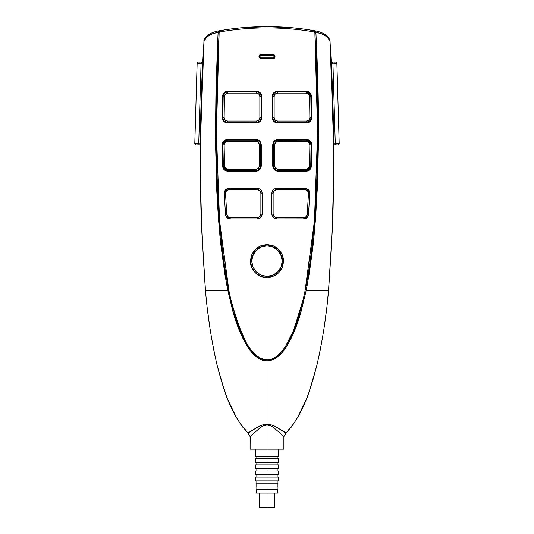 <?xml version="1.0" encoding="UTF-8"?>
<svg xmlns="http://www.w3.org/2000/svg" width="534" height="534" viewBox="0 0 534 534"><rect width="100%" height="100%" fill="white"/><g stroke="black" fill="none" stroke-linecap="round" stroke-linejoin="round"><path stroke-width="0.8" d="M201.118 62.284L201.445 61.944L202.72 63.272L201.044 62.999M336.874 63.299C335.279 61.136 337.234 62.478 332.569 61.944L331.28 63.272L333.623 143.78L334.01 144.674L334.898 145.034L335.272 143.759L332.929 63.199L335.272 143.759L333.623 143.78L331.28 63.272L332.929 63.199L331.28 63.272L332.555 61.944L334.825 62.011M336.861 63.306L332.929 63.199L332.555 61.944M334.191 144.814L333.43 144.754L334.204 144.827M331.574 62.405L331.28 63.186M332.976 62.798L332.929 63.152M334.898 145.034L337.161 144.988M335.038 144.948L335.245 144.253M335.272 143.759L339.203 143.639L335.272 143.759M201.071 63.199L201.452 63.219L201.071 63.199L198.728 143.759L200.377 143.78L199.99 144.674L199.102 145.034L198.728 143.759L200.377 143.78L202.72 63.272L197.139 63.306L194.797 143.639L198.728 143.759L201.071 63.199M199.082 145.034L199.082 145.034C195.364 144.507 195.965 145.989 194.79 143.639L197.126 63.292M196.839 144.988L199.102 145.034L198.728 143.759M199.87 143.773L200.25 143.78M201.071 63.152L201.445 61.944L199.175 62.011M267 507.3L274.623 507.3L267 507.3L267 493.076L267 507.3L259.377 507.3L267 507.3M277.673 489.264L277.673 493.076L277.673 489.264L256.327 489.264L267 489.264L267 486.975L267 489.264L277.673 489.264M256.327 493.076L256.327 489.264L256.327 493.076L277.673 493.076L256.327 493.076M278.434 458.773L278.434 462.584L267 462.584L267 464.874L278.434 464.874L278.434 468.685L267 468.685L267 474.779L278.434 474.779L267 474.779L267 483.163L267 480.88L278.434 480.88L267 480.88L267 474.779L255.566 474.779L267 474.779L267 470.968L255.566 470.968L278.434 470.968L267 470.968L267 468.685L255.566 468.685L255.566 464.874L255.566 468.685L278.434 468.685L278.434 464.874L255.566 464.874L267 464.874L267 462.584L255.566 462.584L255.566 458.773L255.566 462.584L278.434 462.584L278.434 458.773L255.566 458.773L267 458.773L267 456.49L267 458.773L278.434 458.773M277.927 483.163L277.927 486.975L277.927 483.163L256.073 483.163L277.927 483.163M256.073 486.975L256.073 483.163L256.073 486.975L277.927 486.975L256.073 486.975M278.434 477.069L267 477.069L278.434 477.069L278.434 480.88M278.688 272.781L283.514 261.113L278.688 249.451L282.259 254.791L283.194 257.889L283.514 261.113L282.259 267.434L278.675 272.794L276.171 274.843L270.224 277.313L267 277.627C256.967 276.652 251.467 271.145 250.486 261.113C249.745 269.283 258.83 278.368 267 277.627L267 276.358L263.549 275.958L260.485 274.897L256.22 271.893L253.223 267.627L252.155 264.57L251.754 261.113L252.155 257.655L254.057 253.063L255.826 250.746L258.529 248.437L261.867 246.761L267 245.867L267 244.599C277.019 245.587 282.526 251.093 283.514 261.113C282.526 271.132 277.019 276.639 267 277.627L260.679 276.372L255.325 272.794L251.741 267.434L250.486 261.113C251.474 271.132 256.981 276.639 267 277.627L278.661 272.801M278.661 249.425L267 244.599L255.325 249.438L250.486 261.113L251.741 254.791L255.325 249.438L260.679 245.854L267 244.599C256.981 245.587 251.474 251.093 250.486 261.113M283.908 436.418L283.908 449.121L267 449.121L267 425.024L263.522 425.718L260.512 427.414L250.126 436.518L250.119 449.121L267 449.121L267 456.49L278.434 456.49L278.434 449.121M278.434 456.49L255.566 456.49L267 456.49L267 449.121L283.881 449.121L283.881 436.505L273.488 427.414L270.478 425.718L267 425.024L267 449.121L250.092 449.121L250.092 436.418M283.881 449.121L283.881 436.505L273.488 427.414L270.478 425.718L267 425.024L263.522 425.718L260.512 427.414L250.126 436.518L247.983 432.961L250.126 436.518L250.119 449.121M247.903 432.894L250.092 436.505L247.449 432.467M236.015 416.8L233.592 412.288M226.356 395.681L220.295 377.324M200.824 128.44L202.84 65.255M250.092 436.505L250.092 449.121L250.179 436.492M283.908 436.505L283.908 449.121L283.908 436.505L286.658 432.366L283.908 436.505M331.16 65.255L333.176 128.44M313.705 377.324L309.974 389.199M300.408 412.288L297.985 416.8M219.32 31.112L219.494 32.027L218.119 32.287L218.186 31.019L219.214 30.825A2493.019 2493.019 180 0 0 219.214 30.838L219.147 32.093L219.214 30.812L218.186 31.019L217.952 32.32L218.366 32.24M203.948 40.697L203.848 43.788L204.101 40.691L207.346 36.612L212.198 33.862L218.119 32.294L213.24 33.455L208.927 35.504L206.097 37.767L203.941 40.751M218.346 32.24L217.965 32.314M219.494 32.027C235.207 29.203 251.027 27.841 266.953 27.955C251.027 27.841 235.207 29.203 219.494 32.027L219.087 33.248L218.052 33.675L218.119 32.294L217.572 43.788L218.119 32.294L217.572 43.788L218.052 33.675L219.087 33.248L218.9 37.133L219.147 32.087C213.433 145.135 216.691 231.335 228.926 290.703L219.547 220.702L216.417 132.025L219.147 32.087L218.119 32.287M227.931 290.897L224.834 274.142L220.836 244.619L218.486 219.18L216.744 190.491L215.476 135.99L215.963 89.879L217.572 43.788L215.476 135.99L217.572 43.788L215.963 89.879L215.476 135.99L216.604 187.367L219.908 235.761L226.529 283.801L227.931 290.897L205.497 290.89L227.925 290.89L232.804 311.102C235.561 321.421 239.319 331.3 244.065 340.732C248.911 349.523 255.693 360.343 267 360.937L260.759 359.536L255.399 356.031L249.031 348.876L244.065 340.732L239.119 329.952L235.093 318.725L232.804 311.102L226.129 281.612M203.848 43.788L200.857 126.945C200.13 159.713 200.31 192.474 201.398 225.221L205.497 290.89C199.255 205.003 198.708 122.64 203.848 43.788M219.294 31.005L219.214 30.812C217.278 31.045 212.826 32.093 209.655 34.069L207.506 35.571C204.802 38.168 203.614 39.85 203.961 40.624L203.948 40.711M219.214 30.832C227.878 29.31 235.814 28.262 243.01 27.675L267 26.733L267 27.955C282.96 27.861 298.793 29.216 314.506 32.027L314.68 31.112M219.22 30.798C235.02 27.968 250.947 26.6 267 26.7C283.053 26.6 298.98 27.968 314.78 30.798L315.814 31.019L314.786 30.825L314.853 32.093L314.786 30.825C306.122 29.31 298.186 28.262 290.99 27.675L267 26.733L267 27.955C282.96 27.861 298.793 29.216 314.506 32.027L314.913 33.248L315.948 33.675L315.881 32.294L320.393 33.328L324.125 34.944L327.322 37.18L330.059 40.751M219.774 223.546L228.926 290.703C232.163 306.396 235.995 319.652 240.433 330.479C243.504 337.975 246.768 344.083 250.239 348.809L250.186 348.742C246.741 344.029 243.497 337.955 240.44 330.506L232.01 304.193M236.722 418.029L234.519 414.07M200.811 129.288L203.14 58.466M249.565 432.26L254.331 429.142C258.656 426.019 262.882 424.383 267 424.236L267 425.024L267 424.236C264.917 423.716 260.692 425.351 254.331 429.142L247.983 432.961L239.866 423.082M236.562 417.755L228.425 400.961C227.711 401.167 223.933 389.246 217.091 365.196M215.396 357.86L213.854 350.491M209.441 324.532L207.94 313.345M277.62 356.832L280.824 353.915L284.882 348.996L289.875 340.839L296.297 326.267L301.196 311.102C298.439 321.421 294.681 331.3 289.935 340.732C285.089 349.523 278.307 360.343 267 360.937L267 424.236L267 360.937L259.01 358.628M205.543 291.35L205.497 290.89C207.613 315.941 211.477 340.712 217.091 365.196C223.532 389.286 230.374 414.064 247.889 432.874L247.983 432.961M244.732 341.974L232.804 311.102L237.703 326.267L244.125 340.839L250.913 351.352L256.66 357.052M215.509 142.618L217.051 196.652M230.868 299.527L236.936 321.074L245.366 341.019M250.239 348.809C255.673 356.218 261.26 359.923 267 359.923C252.328 358.207 245.773 342.287 240.433 330.479C235.407 317.617 231.569 304.353 228.926 290.703M228.365 188.422L228.932 188.382C225.989 188.709 224.42 190.358 224.24 193.315L225.508 214.508L224.24 193.315L225.508 193.255L226.776 214.414L225.508 214.508L226.776 214.414C227.097 216.363 228.232 217.431 230.201 217.598L230.201 218.873C227.497 218.64 225.935 217.184 225.508 214.508L224.24 193.315C224.434 190.371 226.002 188.729 228.932 188.382L257.441 188.382C260.292 188.669 261.86 190.231 262.141 193.088C261.84 190.251 260.278 188.682 257.441 188.382L228.932 188.382L228.932 189.657C226.776 189.89 225.635 191.092 225.508 193.255L224.24 193.315L224.527 191.446L225.528 189.844L227.798 188.522M226.736 188.943L224.66 191.159M224.28 192.44L227.397 188.649M228.932 188.382L228.932 189.657L257.441 189.657L257.441 188.382L260.051 189.176L261.353 190.471L262.141 193.088L262.141 214.174C261.86 217.024 260.292 218.593 257.441 218.873C260.278 218.573 261.84 217.004 262.141 214.174L262.141 193.088L260.872 193.088C260.665 191.005 259.517 189.864 257.441 189.657L257.441 188.382C260.292 188.669 261.86 190.231 262.141 193.088L260.872 193.088L260.872 214.174L262.141 214.174C261.86 217.024 260.292 218.593 257.441 218.873L230.201 218.873L257.441 218.873L257.441 217.598C259.517 217.391 260.665 216.25 260.872 214.174L262.141 214.174L261.353 216.784L259.244 218.513L257.441 218.873L257.441 217.598L230.201 217.598L230.201 218.873L226.189 216.61L225.508 214.508L226.222 216.664M225.949 216.157L230.201 218.873M261.373 94.491L261.76 96.541L261.76 117.627L261.366 119.676L260.198 121.398L256.427 122.96L227.564 122.96L225.508 122.566L223.779 121.385L222.231 117.587C222.531 120.851 224.307 122.64 227.564 122.967L256.427 122.967C259.664 122.646 261.446 120.864 261.76 117.627C261.453 120.878 259.678 122.66 256.427 122.96L227.564 122.96C224.293 122.653 222.518 120.858 222.231 117.587L222.531 96.434C222.892 93.236 224.667 91.494 227.864 91.207C224.674 91.508 222.898 93.25 222.531 96.434L222.231 117.634M256.427 91.207L227.864 91.207L256.427 91.207L258.476 91.594L260.198 92.769L261.76 96.541C261.446 93.303 259.664 91.521 256.427 91.207M261.76 117.627L261.76 96.541M260.859 142.765L261.253 144.814L261.253 165.9C260.946 169.151 259.17 170.927 255.919 171.234L227.931 171.234C224.741 170.947 222.965 169.211 222.598 166.034C222.978 169.205 224.754 170.94 227.931 171.234L255.919 171.234C259.157 170.92 260.939 169.138 261.253 165.9L261.253 144.814C260.932 141.57 259.157 139.795 255.919 139.481L227.571 139.481C224.307 139.801 222.531 141.597 222.237 144.861L222.598 166.034L222.237 144.807M222.257 144.3L222.318 143.833M275.003 56.591L272.714 58.88L275.003 56.597L272.714 54.308L261.286 54.308L272.714 54.308L274.336 54.975L275.003 56.597L274.336 58.213L272.714 58.88L261.286 58.88L258.997 56.591L261.286 58.88L260.405 58.713L259.164 57.472L258.997 56.597L259.664 54.975L261.286 54.308L258.997 56.591M258.997 56.504L259.404 55.289M260.312 54.515L260.779 54.361M261.126 96.541L259.858 96.541L258.843 94.124L256.427 93.11L227.864 93.11L227.864 91.841L225.288 92.609L223.552 94.672L223.165 96.447L222.865 117.587L223.212 119.402L224.227 120.938L225.755 121.966L227.564 122.326C224.694 122.039 223.125 120.464 222.865 117.587L222.865 117.587C223.152 120.437 224.721 122.019 227.564 122.326L257.341 122.239L259.751 120.951L260.766 119.429L261.126 117.627C260.846 120.477 259.277 122.046 256.427 122.326L227.564 122.326C224.721 122.019 223.152 120.437 222.865 117.587L223.165 96.447C223.492 93.644 225.061 92.108 227.864 91.841L256.427 91.841C259.277 92.122 260.846 93.69 261.126 96.541L260.766 94.745L259.751 93.216L257.341 91.928L227.864 91.841C225.081 92.128 223.512 93.664 223.165 96.447L224.44 96.474L224.14 117.6C224.333 119.696 225.475 120.851 227.564 121.058L227.564 122.326L227.564 121.058L256.427 121.058C258.503 120.851 259.644 119.703 259.858 117.627L261.126 117.627L261.126 96.541L261.126 117.627C260.846 120.477 259.277 122.046 256.427 122.326L256.427 121.058L227.564 121.058L225.141 120.037L224.14 117.6L222.865 117.587L224.14 117.6L224.44 96.474L223.165 96.447C223.512 93.664 225.081 92.128 227.864 91.841L227.864 93.11L256.427 93.11L256.427 91.841C259.277 92.122 260.846 93.69 261.126 96.541L259.858 96.541C259.644 94.465 258.503 93.323 256.427 93.11L256.427 91.841M223.005 105.572L222.945 110.284M261.253 165.9L260.859 167.95L259.691 169.672L255.919 171.234L227.931 171.234L225.915 170.853L224.207 169.719L222.598 166.034L222.237 144.861L222.611 142.798L223.779 141.056L227.571 139.481L255.919 139.481L257.969 139.868L259.691 141.043L261.253 144.814M260.619 165.9C260.332 168.744 258.763 170.313 255.919 170.6L255.919 169.331L227.931 169.331C225.895 169.138 224.754 168.023 224.5 165.987L224.14 144.847L222.872 144.854L223.272 166.535L224.647 169.265L226.156 170.253L227.931 170.6C225.141 170.333 223.572 168.804 223.232 166.021C223.586 168.791 225.148 170.319 227.931 170.6L255.919 170.6L257.715 170.239L259.244 169.225L260.258 167.696L260.619 165.9L260.525 143.893L259.824 142.204L258.529 140.903L255.919 140.115C258.763 140.402 260.332 141.964 260.619 144.814L260.619 165.9C260.332 168.744 258.763 170.313 255.919 170.6C258.75 170.299 260.318 168.737 260.619 165.9L260.619 144.814L259.35 144.814L259.35 165.9L260.619 165.9L259.35 165.9C259.137 167.976 257.995 169.118 255.919 169.331L255.919 170.6L227.931 170.6L227.931 169.331L227.931 170.6L223.392 167.122L222.872 144.854C223.132 141.991 224.701 140.409 227.571 140.115L224.947 140.909L223.653 142.218L222.958 143.926L223.232 166.021L224.5 165.987L223.232 166.021L223.392 167.122M226.776 214.414L227.871 216.677L230.201 217.598L257.441 217.598L259.858 216.59L260.872 214.174L260.872 193.088L259.858 190.671L257.441 189.657L228.932 189.657L226.456 190.731L225.508 193.255L226.776 214.414M226.77 140.182L222.932 144.073M222.872 144.854C223.145 141.991 224.714 140.409 227.571 140.115L255.919 140.115L227.571 140.115C224.701 140.409 223.132 141.991 222.872 144.854L224.14 144.847C224.333 142.752 225.475 141.597 227.571 141.383L227.571 140.115L227.571 141.383L255.919 141.383L255.919 140.115L255.919 141.383C257.995 141.59 259.137 142.738 259.35 144.814L260.619 144.814C260.332 141.964 258.763 140.402 255.919 140.115M261.286 54.788C258.963 55.997 258.963 57.198 261.286 58.4L261.286 58.52C258.803 57.238 258.803 55.95 261.286 54.668L261.286 54.788C258.963 55.997 258.963 57.198 261.286 58.4L261.286 57.892C259.617 57.025 259.617 56.163 261.286 55.296L261.286 54.788L261.286 55.296L267 55.296L267 54.788L261.286 54.788L272.714 54.788C275.043 55.99 275.043 57.198 272.714 58.4L272.714 58.52C275.197 57.238 275.197 55.95 272.714 54.668L272.714 54.788C275.043 55.99 275.043 57.198 272.714 58.4L272.714 57.892C274.383 57.025 274.383 56.163 272.714 55.296L272.714 54.668L260.906 54.708L259.684 55.523L259.357 56.591L259.924 57.952L261.286 58.52L273.094 58.48L274.076 57.952L274.643 56.591L274.316 55.523L273.094 54.708L261.286 54.788M256.427 122.326L256.427 121.058L258.843 120.043L259.858 117.627L259.858 96.541L259.858 117.627L261.126 117.627M222.865 117.587L223.165 96.447M227.864 93.11C225.822 93.31 224.674 94.431 224.44 96.474L225.475 94.104L227.864 93.11M224.14 144.847L224.5 165.987L225.548 168.35L227.931 169.331L255.919 169.331L258.336 168.317L259.35 165.9L259.35 144.814L258.336 142.398L255.919 141.383L227.571 141.383L225.141 142.411L224.14 144.847M261.286 58.4L267 58.4L267 57.892L261.286 57.892L261.286 58.52L272.714 58.52L261.286 58.4M330.052 40.711L330.039 40.624C328.931 37.587 327.028 35.404 324.345 34.069C321.174 32.093 316.722 31.045 314.78 30.798L314.706 31.005M315.881 32.287L314.853 32.087L315.881 32.287L315.814 31.019L316.048 32.32L315.634 32.24M330.052 40.697L330.152 43.788L329.899 40.691L326.654 36.612L321.802 33.862L315.881 32.294L316.428 43.788L315.881 32.294L315.948 33.675L314.913 33.248L315.1 37.133L314.853 32.087L317.583 132.025L314.453 220.702L305.074 290.703C317.309 231.335 320.567 145.135 314.853 32.087M315.654 32.24L316.035 32.314M327.362 302.131L328.503 290.89L306.069 290.89L309.38 272.801L313.078 245.413L315.621 217.772L317.67 180.485L318.524 135.99L318.05 90.206L316.428 43.788C317.89 74.94 318.584 105.679 318.524 135.99L318.037 89.879L316.428 43.788L318.524 135.99L317.363 188.048L314.025 236.368L307.451 283.894L306.075 290.89L307.624 282.94M330.152 43.788L333.143 126.945C333.87 159.713 333.69 192.474 332.602 225.221L328.503 290.89C334.745 205.003 335.292 122.64 330.152 43.788M258.302 358.201L259.477 358.895M260.872 359.582L262.414 360.183M274.369 358.975L276.051 357.967M275.157 358.534L267 360.937L272.146 359.983L276.739 357.493L282.439 352.133L287.713 344.684L291.951 336.687L297.084 324.118L301.196 311.102L306.069 290.89L328.503 290.89L328.457 291.35L328.503 290.89C326.387 315.941 322.523 340.712 316.909 365.196C310.468 389.286 303.626 414.064 286.111 432.874L294.134 423.082M316.789 199.663L318.491 142.618M301.99 304.2L293.6 330.399M293.56 330.506L285.857 345.752M283.814 348.742L283.761 348.809C287.232 344.083 290.496 337.975 293.567 330.479C298.005 319.652 301.837 306.396 305.074 290.703L314.226 223.546M305.074 290.703C301.837 306.403 297.999 319.672 293.56 330.506C290.503 337.955 287.259 344.029 283.814 348.742C278.361 356.191 272.754 359.923 267 359.923C272.74 359.923 278.327 356.218 283.761 348.809M267 244.599C277.019 245.587 282.526 251.093 283.514 261.113C282.526 271.132 277.019 276.639 267 277.627L267 276.358L270.451 275.958L273.515 274.897L277.78 271.893L280.777 267.627L281.845 264.57L282.246 261.113L281.845 257.655L279.943 253.063L278.174 250.746L275.471 248.437L272.133 246.761L267 245.867L267 244.599L273.321 245.854L278.675 249.438M273.141 142.765L272.747 144.814C273.054 141.563 274.83 139.781 278.081 139.481L306.429 139.481C309.7 139.788 311.482 141.583 311.763 144.861L311.402 166.034L309.793 169.719L308.085 170.853L306.069 171.234L278.081 171.234L274.309 169.672L273.141 167.95L272.747 165.9L272.747 144.814L274.309 141.043L276.031 139.868L278.081 139.481L306.429 139.481L310.221 141.056L311.389 142.798L311.763 144.861L311.402 166.034C311.035 169.211 309.259 170.947 306.069 171.234C309.259 170.947 311.035 169.211 311.402 166.034L311.763 144.861L311.402 166.034L309.793 169.719L308.085 170.853L306.069 171.234L278.081 171.234C274.83 170.927 273.054 169.151 272.747 165.9C273.054 169.151 274.83 170.927 278.081 171.234L306.069 171.234L278.081 171.234L274.309 169.672L273.141 167.95M306.136 91.207L309.867 92.729L311.042 94.418L311.469 96.434L311.769 117.587L310.221 121.385L308.492 122.566L306.436 122.967L277.573 122.967L273.802 121.398L272.634 119.676L272.24 117.627L272.24 96.541L273.802 92.769L275.524 91.594L277.573 91.207L306.136 91.207C309.333 91.494 311.108 93.236 311.469 96.434C311.108 93.236 309.333 91.494 306.136 91.207L277.573 91.207C274.322 91.514 272.547 93.29 272.24 96.541L272.24 117.627C272.547 120.878 274.322 122.66 277.573 122.96C274.322 122.66 272.547 120.878 272.24 117.627L272.24 117.627M304.327 218.84L276.559 218.873C273.708 218.586 272.146 217.018 271.859 214.174C272.16 217.004 273.722 218.573 276.559 218.873L274.756 218.513L273.234 217.498L271.946 215.089L271.859 193.088C272.146 190.237 273.708 188.669 276.559 188.382C273.722 188.682 272.16 190.251 271.859 193.088L272.647 190.471L273.949 189.176L275.644 188.475L305.068 188.382L307.751 189.23L309.473 191.446L309.76 193.315L308.492 214.508L307.584 216.958L304.847 218.753M259.691 169.672L255.919 171.234L227.931 171.234M224.207 169.719L222.598 166.034L222.237 144.861M223.779 121.385L222.231 117.587M222.531 96.434L222.958 94.418L224.133 92.729L227.864 91.207M260.198 121.398L256.427 122.967L227.564 122.967M229.627 218.84L226.997 217.612L225.508 214.508M297.278 418.029L299.481 414.07M333.189 129.288L330.86 58.466M297.438 417.755L305.575 400.961C306.289 401.167 310.067 389.246 316.909 365.196M318.604 357.86L320.146 350.491M324.559 324.532L326.06 313.345M284.435 432.26L279.669 429.142C275.344 426.019 271.118 424.383 267 424.236C269.083 423.716 273.308 425.351 279.669 429.142L286.111 432.874L283.874 436.518M289.174 342.134L301.196 311.102L306.069 290.897M303.132 299.527L293.607 330.386M309.76 193.315C309.58 190.358 308.011 188.709 305.068 188.382C308.025 188.709 309.587 190.351 309.76 193.315L308.492 193.255L307.224 214.414L308.492 214.508C308.058 217.178 306.489 218.633 303.799 218.873L303.799 217.598L276.559 217.598C274.483 217.391 273.335 216.25 273.128 214.174L273.128 193.088C273.335 191.005 274.483 189.864 276.559 189.657L305.068 189.657C307.224 189.89 308.365 191.092 308.492 193.255L309.76 193.315C309.587 190.351 308.025 188.709 305.068 188.382L305.068 189.657L305.068 188.382L276.559 188.382L276.559 189.657L276.559 188.382C273.708 188.669 272.146 190.237 271.859 193.088L273.128 193.088L271.859 193.088L271.859 214.174L273.128 214.174L271.859 214.174C272.146 217.018 273.708 218.586 276.559 218.873L276.559 217.598L276.559 218.873L303.799 218.873L307.778 216.664L308.492 214.508L309.76 193.315L308.492 214.508L307.224 214.414C306.903 216.363 305.768 217.431 303.799 217.598L303.799 218.873M309.72 192.44L306.603 188.649M304.981 218.72L308.432 214.988M272.627 94.491L272.24 96.541M311.769 117.627L310.221 121.385L308.492 122.566L306.436 122.96C309.707 122.653 311.482 120.858 311.769 117.587C311.482 120.858 309.707 122.653 306.436 122.967L277.573 122.96L306.436 122.967L277.573 122.96L273.802 121.398L272.634 119.676M311.769 117.587L311.469 96.434M311.743 144.3L311.682 143.846M272.747 144.814L272.747 165.9M275.003 56.504L274.596 55.289M273.688 54.515L273.221 54.361M277.573 91.841L275.778 92.202L274.249 93.216L273.234 94.745L272.874 96.541C273.161 93.697 274.73 92.128 277.573 91.841L306.136 91.841C308.939 92.115 310.508 93.65 310.835 96.447L310.007 93.877L308.712 92.609L307.037 91.928L277.573 91.841L277.573 93.11L306.136 93.11L306.136 91.841L306.136 93.11C308.178 93.31 309.326 94.431 309.56 96.474L309.86 117.6C309.667 119.696 308.525 120.851 306.436 121.058L277.573 121.058C275.497 120.851 274.356 119.703 274.142 117.627L274.142 96.541C274.356 94.465 275.497 93.323 277.573 93.11L277.573 91.841C274.73 92.128 273.161 93.697 272.874 96.541L272.967 118.548L273.668 120.237L274.963 121.538L277.573 122.326C274.73 122.039 273.161 120.477 272.874 117.627L272.874 96.541L274.142 96.541L272.874 96.541L272.874 117.627C273.174 120.464 274.743 122.032 277.573 122.326L277.573 121.058L277.573 122.326L307.357 122.239L309.773 120.938L310.788 119.402L311.135 117.587C310.861 120.457 309.293 122.039 306.436 122.326L277.573 122.326C274.73 122.039 273.161 120.477 272.874 117.627L274.142 117.627L272.874 117.627M310.608 167.122L310.768 166.021L309.5 165.987L308.452 168.35L306.069 169.331L278.081 169.331L278.081 170.6C275.23 170.319 273.662 168.751 273.381 165.9L273.381 144.814L273.381 165.9L274.65 165.9C274.863 167.976 276.005 169.118 278.081 169.331L306.069 169.331L306.069 170.6L306.069 169.331C308.105 169.138 309.246 168.023 309.5 165.987L310.768 166.021L310.621 167.035L306.069 170.6L278.081 170.6C275.23 170.319 273.662 168.751 273.381 165.9L273.742 167.696L274.756 169.225L277.166 170.513L306.069 170.6C308.846 170.313 310.414 168.784 310.768 166.021L311.042 143.926L310.347 142.218L309.053 140.909L306.429 140.115C309.279 140.422 310.841 142.004 311.128 144.854L310.768 166.021C310.414 168.791 308.852 170.319 306.069 170.6L307.844 170.253L309.353 169.265L310.721 166.561L311.128 144.854L309.86 144.847L311.128 144.854C310.855 141.991 309.286 140.409 306.429 140.115L277.166 140.202L274.756 141.49L273.742 143.012L273.381 144.814C273.662 141.964 275.23 140.395 278.081 140.115L306.429 140.115L306.429 141.383L306.429 140.115M303.799 217.598L306.129 216.677L307.224 214.414L308.492 193.255L307.544 190.731L305.068 189.657L276.559 189.657L274.142 190.671L273.128 193.088L273.128 214.174L274.142 216.59L276.559 217.598L303.799 217.598M307.21 122.259L311.068 118.381M306.436 122.326L306.436 121.058L306.436 122.326C309.293 122.039 310.861 120.457 311.135 117.587L310.835 96.447L311.135 117.587L310.835 96.447L309.56 96.474L310.835 96.447C310.508 93.65 308.939 92.115 306.136 91.841M310.775 95.793L306.836 91.895M310.654 142.785L308.525 140.622M307.224 140.182L311.068 144.073M311.135 117.587L309.86 117.6L311.135 117.587M273.381 165.9L274.65 165.9L274.65 144.814L273.381 144.814C273.662 141.964 275.23 140.395 278.081 140.115L278.081 141.383L306.429 141.383L278.081 141.383C276.005 141.59 274.863 142.738 274.65 144.814L273.381 144.814M278.081 140.115L278.081 141.383L275.664 142.398L274.65 144.814L274.65 165.9L275.664 168.317L278.081 169.331L278.081 170.6M309.5 165.987L309.86 144.847C309.667 142.752 308.525 141.597 306.429 141.383L308.859 142.411L309.86 144.847L309.5 165.987M306.136 93.11L277.573 93.11L275.157 94.124L274.142 96.541L274.142 117.627L275.157 120.043L277.573 121.058L306.436 121.058L308.859 120.037L309.86 117.6L309.56 96.474L308.525 94.104L306.136 93.11M274.836 57.472L273.595 58.713L272.714 58.88L261.286 58.88L272.714 58.88L261.286 58.88L260.405 58.713L259.164 57.472M272.714 54.788L267 54.788L267 55.296L272.714 55.296L272.714 54.788M272.714 57.892L267 57.892L267 58.4L272.714 58.4L274.009 56.597L273.628 55.696L272.714 55.296L261.286 55.296L260.372 55.696L259.991 56.597L260.372 57.498L261.286 57.892L272.714 57.892M255.566 477.069L267 477.069L255.566 477.069L255.566 480.88L267 480.88L255.566 480.88M267 276.358L261.159 275.197L256.227 271.893L252.922 266.953L251.754 261.119L252.916 255.285L256.227 250.333L261.166 247.028L267 245.867L272.834 247.028L277.773 250.333L281.084 255.285L282.246 261.119L281.078 266.953L277.773 271.893L272.834 275.197L267 276.358M200.377 143.78L202.72 63.272L201.431 61.944C196.766 62.478 198.721 61.136 197.126 63.299M336.874 63.292L339.21 143.639C338.035 145.989 338.636 144.507 334.911 145.034M199.796 144.827L200.57 144.754M274.623 507.3L274.623 493.076M277.159 489.264L277.159 486.975M277.159 464.874L277.159 462.584M277.159 483.163L277.159 480.88M277.159 470.968L277.159 468.685M278.434 470.968L278.434 474.779M277.159 477.069L277.159 474.779M277.159 458.773L277.159 456.49M255.566 456.49L255.566 449.121M242.87 427.313L239.419 422.401M234.459 413.963L231.729 408.49M224.367 390.187L224.12 389.473M205.677 292.725L205.096 286.498M200.744 133.033L203.975 41.258M286.097 432.894L286.551 432.467M291.13 427.313L294.581 422.401M299.541 413.963L302.271 408.49M309.633 390.187L309.88 389.473M328.33 292.699L328.904 286.504M333.276 134.081L330.025 41.265M308.492 214.508L307.778 216.664M256.841 458.773L256.841 456.49M256.841 477.069L256.841 474.779M255.566 470.968L255.566 474.779M256.841 470.968L256.841 468.685M256.841 483.163L256.841 480.88M256.841 464.874L256.841 462.584M256.841 489.264L256.841 486.975M259.377 507.3L259.377 493.076"/></g></svg>
